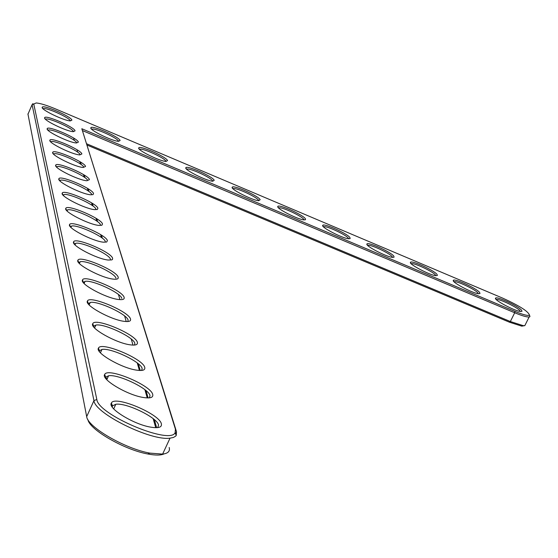 <?xml version="1.0" encoding="UTF-8"?>
<svg xmlns="http://www.w3.org/2000/svg" width="558" height="558" viewBox="0 0 558 558"><rect width="100%" height="100%" fill="white"/><g stroke="black" fill="none" stroke-linecap="round" stroke-linejoin="round"><path stroke-width="0.84" d="M81.824 128.738L175.421 429.151L175.128 432.694C170.12 445.145 98.013 414.685 96.827 399.472L33.766 104.039L36.214 102.951C40.49 103.349 47.025 105.378 55.814 109.04L502.772 298.174C519.512 305.819 528.398 311.462 529.423 315.096C528.028 316.03 523.188 314.789 514.915 311.378L81.824 128.738L176.509 431.759L176.209 435.498L175.735 436.084L173.475 437.444L170.03 438.156C150.953 441.162 94.741 413.408 93.953 400.623L32.085 104.688L32.887 103.648M71.898 120.151L70.315 120.898C64.003 120.814 40.56 109.487 42.22 107.324C42.554 104.081 71.515 116.622 71.898 120.151M120.103 140.511L118.54 141.327C112.249 141.202 89.12 129.874 90.877 127.789C91.317 124.685 119.307 136.891 120.103 140.511M75.058 130.858L73.321 131.667C66.674 131.535 42.917 120.005 44.647 117.745C45.024 114.355 74.633 127.147 75.058 130.858M167.533 160.551L166.012 161.436C159.755 161.269 136.898 149.942 138.754 147.926C139.277 144.954 166.361 156.847 167.533 160.551M78.371 142.116L76.467 142.981C69.457 142.806 45.393 131.06 47.193 128.696C47.632 125.159 77.911 138.21 78.371 142.116M81.866 153.966L79.773 154.901C72.373 154.671 48.002 142.708 49.878 140.232C50.38 136.529 81.356 149.851 81.866 153.966M85.541 166.458L83.24 167.47C75.428 167.177 50.75 154.984 52.71 152.397C53.282 148.512 84.99 162.113 85.541 166.458M214.216 180.269L212.744 181.224C206.523 181.015 183.924 169.688 185.856 167.749C186.463 164.896 212.689 176.488 214.216 180.269M260.168 199.68L258.759 200.706C252.572 200.461 230.203 189.12 232.212 187.251C232.895 184.524 258.305 195.83 260.168 199.68M305.4 218.792L305.491 219.706L304.061 219.887C297.923 219.615 275.757 208.253 277.835 206.453C278.582 203.837 303.224 214.879 305.4 218.792M89.426 179.641L86.881 180.743C78.622 180.374 53.645 167.951 55.702 165.238C56.351 161.157 88.827 175.059 89.426 179.641M93.535 193.584L93.026 194.616L90.71 194.777C81.97 194.33 56.707 181.657 58.869 178.811C59.601 174.528 92.872 188.737 93.535 193.584M97.887 208.35L97.315 209.48L94.748 209.641C85.479 209.097 59.957 196.179 62.217 193.187C63.054 188.688 97.162 203.217 97.887 208.35M102.498 224.009L101.863 225.258L98.996 225.418C89.175 224.762 63.396 211.58 65.774 208.441C66.723 203.698 101.709 218.562 102.498 224.009M349.943 237.61L350.124 238.58L348.687 238.775C342.584 238.468 320.606 227.085 322.747 225.355C323.549 222.851 347.467 233.635 349.943 237.61M393.802 256.136L394.074 257.175L392.63 257.371C386.582 257.036 364.758 245.632 366.962 243.965C367.806 241.565 391.046 252.111 393.802 256.136M436.998 274.383L437.36 275.478L435.924 275.694C429.918 275.324 408.24 263.892 410.493 262.295C411.379 259.993 433.978 270.309 436.998 274.383M479.545 292.357L479.999 293.515L478.569 293.738C472.619 293.341 451.066 281.881 453.361 280.346C454.282 278.142 476.274 288.235 479.545 292.357M521.451 310.06L522.009 311.273L520.579 311.51C514.685 311.092 493.244 299.597 495.581 298.125C496.522 296.012 517.943 305.903 521.451 310.06M107.401 240.651L106.683 242.026L103.481 242.186C93.053 241.405 67.051 227.943 69.555 224.651C70.629 219.65 106.536 234.862 107.401 240.651M112.625 258.368L112.507 259.4L111.802 259.895L108.21 260.042C97.141 259.114 70.943 245.374 73.586 241.907C74.8 236.627 111.677 252.209 112.625 258.368M118.191 277.27C118.596 278.916 116.936 279.523 113.211 279.105C101.444 277.996 75.093 263.962 77.883 260.314C79.271 254.734 117.152 270.707 118.191 277.27M124.148 297.477C124.587 299.325 122.711 299.995 118.505 299.486C105.992 298.181 79.529 283.841 82.486 279.997C84.063 274.09 123.004 290.467 124.148 297.477M130.523 319.134C131.018 321.22 128.877 321.952 124.113 321.331C110.791 319.797 84.279 305.135 87.425 301.09C89.224 294.819 129.275 311.629 130.523 319.134M137.38 342.396C137.924 344.76 135.475 345.569 130.049 344.809C115.883 343.003 89.385 328.006 92.733 323.752C94.79 317.09 135.999 334.354 137.38 342.396M144.759 367.45C145.359 370.149 142.555 371.035 136.347 370.107C121.274 367.98 94.888 352.642 98.459 348.15C100.81 341.071 143.239 358.808 144.759 367.45M152.739 394.52C153.394 397.61 150.165 398.579 143.036 397.435C127.008 394.931 100.831 379.238 104.653 374.509C107.359 366.969 151.058 385.215 152.739 394.52M161.374 423.843C162.099 427.407 158.36 428.474 150.151 427.051C133.125 424.115 107.269 408.044 111.377 403.057C114.495 395.022 159.525 413.806 161.374 423.843M529.493 315.005L529.954 316.651L529.144 316.986C526.731 317.167 521.918 315.758 514.706 312.766L82.577 130.642M43.064 108.775L43.35 108.657C46.586 107.303 69.994 117.884 70.238 120.793M91.7 129.247L91.993 129.128C95.209 127.852 117.864 138.161 118.449 141.153M45.484 119.245L45.833 119.091C49.264 117.703 73.084 128.466 73.349 131.521M139.549 149.391L139.849 149.272C143.036 148.072 164.98 158.116 165.9 161.185M48.03 130.258L48.448 130.056C52.089 128.633 76.32 139.591 76.627 142.792M50.715 141.858L51.203 141.606C55.068 140.135 79.738 151.302 80.066 154.664M53.547 154.085L54.112 153.778C58.227 152.271 83.33 163.64 83.7 167.177M186.63 169.207L186.937 169.088C190.09 167.965 211.377 177.765 212.598 180.904M232.972 188.716L233.279 188.604C236.39 187.537 257.05 197.107 258.563 200.308M278.582 207.911L278.888 207.806C281.964 206.802 302.031 216.155 303.817 219.42M56.539 166.995L57.195 166.626C61.575 165.077 87.125 176.663 87.536 180.38M59.699 180.653L60.459 180.213C65.133 178.616 91.142 190.431 91.589 194.344M63.054 195.126L63.919 194.596C68.913 192.956 95.383 205.009 95.885 209.131M65.774 208.441L66.604 210.471L67.609 209.85C72.952 208.169 99.889 220.466 100.433 224.818M323.48 226.813L323.786 226.708C326.814 225.767 346.33 234.918 348.373 238.231M367.68 245.422L367.987 245.325C370.965 244.439 389.965 253.388 392.253 256.757M411.197 263.746L411.504 263.655C414.434 262.818 432.945 271.586 435.463 275.003M454.059 281.79L454.351 281.706C457.239 280.918 475.283 289.511 478.018 292.971M496.271 299.562L496.55 299.486C499.389 298.746 517.001 307.172 519.937 310.666M70.399 226.806L71.536 226.06C77.262 224.337 104.667 236.885 105.274 241.488M74.43 244.195L75.728 243.309C81.873 241.558 109.759 254.364 110.428 259.233M78.734 262.762L80.226 261.709C86.825 259.923 115.185 273.008 115.924 278.163M83.337 282.62L85.053 281.378C92.161 279.572 120.981 292.936 121.797 298.404M88.283 303.915L90.25 302.457C97.908 300.623 127.196 314.287 128.096 320.097L127.831 321.534M93.598 326.807L93.737 326.235L95.864 325.084C104.137 323.249 133.864 337.213 134.855 343.393L134.506 345.06M99.324 351.484L99.498 350.731L101.947 349.454C110.896 347.62 141.041 361.912 142.144 368.496L141.676 370.428M105.518 378.164L105.727 377.187L108.573 375.764C118.254 373.958 148.798 388.584 150.011 395.601L149.404 397.854M112.242 407.096L112.486 405.847L115.799 404.264C126.296 402.506 157.189 417.482 158.542 424.98L157.761 427.602M525.545 324.191L524.799 325.677L523.244 325.656L510.347 321.534L86.678 143.79M169.193 447.481C170.218 451.227 168.028 453.438 162.615 454.1L149.781 453.11C124.894 448.695 87.508 426.968 86.685 416.617L27.928 113.895M524.15 325.719L521.8 326.151L509.517 322.231L87.083 145.08M164.108 453.884C160.899 455.412 155.48 455.447 147.849 453.996C124.525 449.853 89.482 429.688 87.92 419.651M155.745 427.7L153.164 418.674M147.242 397.917L144.899 389.714M139.409 370.456L137.268 362.979M101.479 237.562L100.642 234.639M96.771 221.087L95.969 218.276M92.349 205.574L91.575 202.868M88.171 190.948L87.425 188.339M84.23 177.137L83.512 174.612M80.498 164.066L79.801 161.632M156.652 427.686L154.35 419.651M148.121 397.931L146.029 390.635M140.253 370.484L138.349 363.851M132.978 345.102L131.242 339.041M126.227 321.548L124.636 315.995M119.942 299.632L118.484 294.54M102.337 238.21L101.465 235.162M97.608 221.707L96.764 218.778M93.151 206.167L92.342 203.349M88.952 191.52L88.178 188.806M84.983 177.681L84.237 175.066M81.231 164.589L80.512 162.064M77.681 152.188L76.976 149.746M74.305 140.421L73.628 138.056M99.736 352.014L100.586 352.468M105.03 377.389L107.282 378.596M111.23 405.087L112.451 405.757M175.554 433.803L176.509 431.759L175.421 429.151M509.517 322.231L510.347 321.534L514.706 312.766L514.915 311.378M86.685 416.617L93.953 400.623L96.827 399.472M27.921 114.32L32.085 104.688L33.766 104.039M175.128 432.694L176.209 435.498M529.423 315.096L529.954 316.651M42.631 108.322L42.22 107.324M91.289 128.821L90.877 127.789M45.093 118.826L44.647 117.745M139.165 148.979L138.754 147.926M47.681 129.874L47.193 128.696M50.408 141.516L49.878 140.232M53.282 153.792L52.71 152.397M186.267 168.816L185.856 167.749M232.623 188.339L232.212 187.251M278.24 207.555L277.835 206.453M56.33 166.765L55.702 165.238M59.553 180.485L58.869 178.811M62.97 195.028L62.217 193.187M323.152 226.464L322.747 225.355M367.359 245.081L366.962 243.965M410.883 263.411L410.493 262.295M453.745 281.455L453.361 280.346M495.957 299.234L495.581 298.125M70.413 226.757L69.555 224.651M74.472 244.076L73.586 241.907M78.797 262.56L77.883 260.314M83.428 282.32L82.486 279.997M88.394 303.489L87.425 301.09M93.737 326.235L92.733 323.752M99.498 350.731L98.459 348.15M105.727 377.187L104.653 374.509M112.486 405.847L111.377 403.057M162.615 454.1L170.03 438.156M524.799 325.677L529.144 316.986M147.849 453.996L149.781 453.11M521.8 326.151L523.244 325.656M48.448 130.056L48.26 130.481M51.203 141.606L50.98 142.116M54.112 153.778L53.847 154.385M57.195 166.626L56.881 167.344M60.459 180.213L60.09 181.05M63.919 194.596L63.486 195.579M67.609 209.85L67.1 211.001M71.536 226.06L70.943 227.399M75.728 243.309L75.037 244.871M80.226 261.709L79.417 263.522M85.053 281.378L84.105 283.492M90.25 302.457L89.147 304.912M95.864 325.084L94.574 327.951M101.947 349.454L100.433 352.802M108.573 375.764L106.787 379.691M115.799 404.264L113.692 408.881"/></g></svg>
